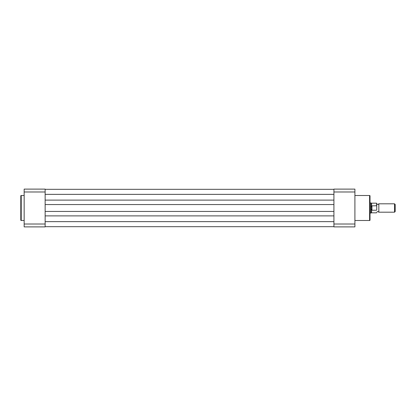 <?xml version="1.0" encoding="UTF-8"?>
<svg xmlns="http://www.w3.org/2000/svg" width="416" height="416" viewBox="0 0 416 416"><rect width="100%" height="100%" fill="white"/><g stroke="black" fill="none" stroke-linecap="round" stroke-linejoin="round"><path stroke-width="0.62" d="M354.905 220.506L369.595 220.506A0.421 0.421 0 0 0 370.016 220.09L370.016 195.91A0.421 0.421 0 0 0 369.595 195.494L354.905 195.494M354.905 189.114L354.905 226.886L333.918 226.886L333.918 189.114L354.905 189.114M333.918 224.016L354.905 224.016M354.905 191.984L333.918 191.984M376.73 203.804L377.78 204.516L378.83 203.804L378.83 212.196L377.78 211.484L376.73 212.196M394.519 212.196L394.519 203.804L395.2 204.485L395.2 211.515L394.519 212.196L378.83 212.196M376.563 205.769L376.563 203.174L376.73 206.164L376.563 205.769L371.696 205.852L370.854 208L370.854 213.039L370.016 213.039M376.73 206.164L376.73 209.836M371.946 205.769L371.946 210.231L376.563 210.231M371.696 205.852L371.946 210.231M371.587 206.05L371.587 203.174L370.854 202.961L370.854 208L371.696 210.148M371.587 209.95L371.587 212.826L376.563 212.826M45.146 200.112L333.918 200.112M45.146 189.322L333.918 189.322M45.146 226.678L333.918 226.678M45.146 215.888L333.918 215.888M45.146 211.442L333.918 211.442M45.146 204.558L333.918 204.558M24.159 195.494L21.221 195.494A0.421 0.421 0 0 0 20.8 195.91L20.8 220.09A0.421 0.421 0 0 0 21.221 220.506L24.159 220.506M45.146 189.114L45.146 226.886L24.159 226.886L24.159 189.114L45.146 189.114M45.146 191.984L24.159 191.984M24.159 224.016L45.146 224.016M369.595 220.506L369.595 195.494M45.146 194.36L333.918 194.36M45.146 221.64L333.918 221.64M21.221 195.494L21.221 220.506M371.587 212.826L370.854 213.039M371.587 203.174L376.563 203.174M370.016 202.961L370.854 202.961M378.83 203.804L394.519 203.804"/></g></svg>
